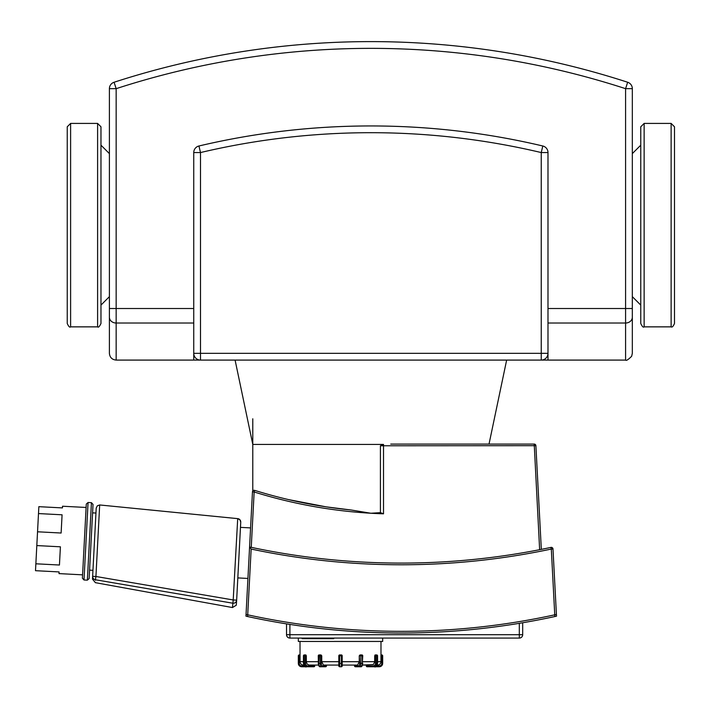 <?xml version="1.0" encoding="UTF-8"?>
<svg xmlns="http://www.w3.org/2000/svg" width="710" height="710" viewBox="0 0 710 710"><rect width="100%" height="100%" fill="white"/><g stroke="black" fill="none" stroke-linecap="round" stroke-linejoin="round"><path stroke-width="1.06" d="M109.402 317.219A6.745 5.804 0 0 0 116.156 323.023L116.156 88.67A824.869 824.869 0 0 1 625.581 88.67L625.581 308.513L632.326 308.513L632.326 317.219L632.326 88.67A6.745 6.745 0 0 0 627.667 82.254A831.614 831.614 0 0 0 114.07 82.254A6.745 6.745 0 0 0 109.402 88.67L109.402 353.34C109.81 357.432 112.056 359.686 116.156 360.085L116.156 323.023L193.75 323.023M116.156 360.085L193.75 360.085L193.75 353.34A6.745 6.745 0 0 0 200.495 360.085L541.242 360.085A6.745 6.745 0 0 0 547.987 353.34L547.987 360.085L625.581 360.085C626.22 360.973 628.243 359.695 631.66 356.26L632.326 353.34L632.326 317.219A6.745 5.804 0 0 1 625.581 323.023L625.581 360.085M547.987 353.34L547.987 152.561A6.745 6.745 0 0 0 542.795 145.994A6.745 6.745 0 0 1 547.987 152.561L547.987 353.34L541.242 353.34L541.242 360.085L547.987 360.085L541.242 360.085M198.942 145.994A6.745 6.745 0 0 0 193.75 152.561L193.75 353.34L200.495 353.34L200.495 152.561L198.942 145.994A747.275 747.275 0 0 1 542.795 145.994L541.242 152.561L547.987 152.561M200.495 360.085L193.75 360.085L200.495 360.085L200.495 353.34L541.242 353.34L541.242 152.561A740.53 740.53 0 0 0 200.495 152.561L193.75 152.561M235.09 360.085L252.787 444.424L383.515 444.424L380.418 445.773L380.418 512.638L370.868 513.25L351.148 510.002M303.56 655.791L304.404 655.791L304.404 663.38L305.557 663.38L305.557 655.791L306.321 655.791L305.131 654.948A0.843 0.728 90 0 0 304.404 655.791L305.557 655.791L305.131 654.948L304.288 654.948A0.843 0.843 0 0 0 303.445 655.791L303.445 663.38C304.537 666.37 305.548 667.498 306.48 666.752A3.372 2.92 -90 0 1 303.56 663.38L303.56 655.791A0.843 0.728 -90 0 1 304.288 654.948L305.877 654.948L306.321 655.791L306.338 662.075L307.173 664.081L308.912 665.048L314.326 665.066L313.9 666.752A0.843 0.728 90 0 0 314.628 665.909L307.749 665.909L307.323 666.752L313.9 666.752A0.843 0.843 0 0 0 314.743 665.909L314.628 665.066M314.326 665.066L318.524 665.066L319.642 666.566M320.379 666.752L321.834 666.752A3.372 1.686 90 0 1 320.148 663.38L318.266 663.38C318.604 665.909 319.305 667.036 320.379 666.752A3.372 1.686 -90 0 1 318.692 663.38L319.109 654.948A0.843 0.728 -90 0 0 318.382 655.791L320.148 655.791L320.148 663.38L321.302 663.38L321.302 655.791A0.843 0.728 -90 0 0 320.574 654.948L320.148 655.791L321.736 655.791L321 654.948L321.736 655.791L321.736 661.693L323.432 665.066L326.36 665.066L326.36 665.909A0.843 0.728 90 0 1 325.633 666.752L324.168 666.752L325.633 666.752A0.843 0.843 0 0 0 326.476 665.909L326.36 665.066L326.476 665.909M321 654.948L319.109 654.948A0.843 0.843 0 0 0 318.266 655.791L318.382 663.38M326.36 665.909L322.562 665.909A0.843 0.728 90 0 1 321.834 666.752L325.633 666.752M342.149 655.525L341.35 654.948L342.193 655.791A0.843 0.843 0 0 0 341.35 654.948L339.664 654.948A0.843 0.843 0 0 0 338.821 655.791L338.821 665.909A0.843 0.843 0 0 0 339.664 666.752L341.35 666.752A0.843 0.843 0 0 0 342.193 665.909L342.176 655.641M339.664 666.752L339.664 655.791L338.821 655.791L339.664 654.948L338.892 655.445M323.432 665.066L338.821 665.066L338.821 665.909L338.821 663.38L342.193 663.38M356.837 666.752L355.373 666.752A0.843 0.728 -90 0 1 354.645 665.909L354.53 665.909A0.843 0.843 0 0 0 355.373 666.752L359.171 666.752A3.372 1.686 -90 0 0 360.858 663.38L360.858 655.791L362.322 655.791L362.322 663.38L362.739 655.791A0.843 0.843 0 0 0 361.896 654.948L362.632 655.791A0.843 0.728 90 0 0 361.896 654.948L360.44 654.948A0.843 0.728 90 0 0 359.704 655.791L360.858 655.791L360.44 654.948L359.269 655.791L360.014 654.948L359.269 655.791L359.269 661.693L357.583 665.066L342.193 665.066L342.193 665.909A0.843 0.843 0 0 1 341.35 666.752L341.35 655.791L342.193 655.791M371.712 666.752L367.105 666.752A0.843 0.843 0 0 1 366.262 665.909L366.378 665.909A0.843 0.728 -90 0 0 367.105 666.752L366.262 665.066L362.482 665.066L373.318 664.551L374.676 662.075L374.694 655.791L375.137 654.948L376.717 654.948A0.843 0.728 90 0 1 377.445 655.791L377.445 663.38A3.372 2.92 90 0 1 374.525 666.752L379.3 666.752A3.372 3.372 0 0 0 382.672 663.38L382.672 655.791A0.843 0.843 0 0 0 381.829 654.948L380.977 654.948L380.95 655.791L380.977 654.948L380.95 655.791L382.672 655.791M367.949 666.752L374.525 666.752C375.457 667.498 376.469 666.37 377.56 663.38L377.56 655.791A0.843 0.843 0 0 0 376.717 654.948L375.874 654.948L375.448 655.791L376.602 655.791A0.843 0.728 -90 0 0 375.874 654.948L375.058 654.957M377.578 665.066L377.578 665.066A3.381 3.372 4.5 0 0 380.95 661.693L380.95 655.791M375.874 654.948L374.694 655.791L375.448 655.791L375.448 663.38A2.529 2.192 90 0 1 373.256 665.909L373.682 666.752A3.372 2.92 -90 0 0 376.602 663.38L375.448 663.38M375.137 654.948L374.694 655.791M306.321 655.791L305.877 654.948M313.057 666.752L313.9 666.752A0.843 0.843 0 0 0 314.743 665.909M306.48 666.752L307.323 666.752A3.372 2.92 90 0 1 304.404 663.38L303.56 663.38M359.171 666.752L360.636 666.752L359.171 666.752A0.843 0.728 90 0 1 358.443 665.909L354.645 665.909L354.645 665.066M304.475 665.909L301.706 665.909L301.706 666.752A3.372 3.372 0 0 1 298.333 663.38L299.176 663.38L299.176 655.791L300.055 655.791L300.028 654.948L300.055 655.791L300.028 654.948L299.176 654.948A0.843 0.843 0 0 0 298.333 655.791L298.333 663.38L298.333 655.791L300.028 654.948L300.019 641.449M300.055 655.791L300.055 661.693A3.381 3.372 -4.5 0 0 303.427 665.066L303.427 665.066M338.821 665.066L326.476 665.066M309.24 665.066L318.524 665.066M301.706 666.752L309.294 666.752M288.224 499.529L326.13 506.851L350.98 509.984A486.146 486.146 0 0 1 254.65 490.361L254.136 490.291M253.062 490.681L252.858 490.885A1.686 1.686 0 0 0 252.467 491.888L254.144 491.977L254.65 490.361A1.686 1.686 0 0 0 252.467 491.888L246.042 614.461L247.71 614.824L246.042 614.461L247.71 614.824L251.154 549.052L249.574 546.984L251.251 547.348L249.574 546.984L250.577 527.903L240.468 527.379M254.18 490.291L254.624 490.361M506.647 360.085L489.021 444.087L534.204 444.087L390.757 444.087M380.418 512.638L383.515 513.818L383.515 445.773L535.89 445.685A1.686 1.686 0 0 0 534.204 444.087A1.686 1.686 0 0 1 535.89 445.685L541.322 549.371L539.76 549.682M84.002 579.99L88.058 502.494L86.283 504.091L82.404 578.215L84.002 579.99L87.365 580.159L89.14 578.57L93.028 504.446L91.43 502.671L87.365 580.159M38.491 513.57L62.081 514.803L61.122 533.024L37.541 531.79L38.855 506.674L62.436 507.907L62.524 506.23L86.114 507.464L82.582 574.843L58.992 573.609L59.081 571.923L35.5 570.689L36.813 545.573L60.403 546.807L59.445 565.027L35.864 563.793M95.397 580.283L95.433 579.759C95.193 583.602 95.193 583.602 95.433 579.759L95.93 576.484L92.637 576.307A3.372 3.319 3 0 0 95.433 579.759L232.72 603.198A3.372 3.275 3 0 0 236.652 600.145L233.208 599.968L232.463 607.547L236.288 605.213L236.652 600.145C236.359 605.799 236.359 605.799 236.652 600.145L240.743 522.169L239.936 519.791L237.708 518.637A3.372 3.372 0 0 1 240.743 521.992M247.932 578.446L237.823 577.913L236.652 600.145M237.708 518.637L233.208 599.968L95.93 576.484L99.675 504.961L97.288 505.848L96.205 508.156L92.637 576.307L92.948 570.316L89.584 570.148M99.675 504.961L237.468 518.611M92.637 576.307L92.486 579.147L95.264 582.493M37.541 531.79L36.813 545.573M95.957 513.046L92.584 512.868M302.132 638.672L301.865 638.077L298.333 638.077L298.333 641.449L382.672 641.449L382.672 638.077L333.736 638.077L333.736 638.672L324.905 638.672L324.905 638.077L324.914 638.672L324.905 638.077L324.914 638.672L302.132 638.672L302.132 638.077M550.951 547.401L551.306 549.052L552.984 548.963A1.686 1.686 0 0 0 550.951 547.401A722.31 722.31 0 0 1 249.574 546.984M251.154 549.052A723.996 723.996 0 0 0 551.306 549.052L554.75 614.824L556.418 614.461L552.984 548.963L556.418 614.461L554.75 614.824A722.31 722.31 0 0 1 247.71 614.824A722.31 722.31 0 0 0 554.75 614.824L556.178 614.514M534.204 444.087L539.644 549.7L541.322 549.371M289.902 638.077L289.902 634.704L286.52 634.704L286.52 623.868L286.52 634.704A3.372 3.372 0 0 0 289.902 638.077L519.312 638.077A3.372 3.372 0 0 0 522.684 634.704L522.684 622.759M287.435 622.306L289.822 622.688M522.684 634.704L519.312 634.704L519.312 638.077L382.672 638.077M519.312 621.614L521.557 621.241M246.042 614.461L245.953 616.165L247.621 616.537A723.996 723.996 0 0 0 554.838 616.537L556.267 616.218M556.507 616.165L556.418 614.461M97.598 123.416L70.609 123.416L67.237 126.797L67.237 323.476C68.666 326.591 69.784 327.709 70.609 326.857L97.598 326.857C98.362 327.736 99.489 326.618 100.971 323.476L100.971 126.797L97.598 123.416L97.598 326.857M109.402 153.617L100.971 145.177M632.326 153.617L640.766 145.177M671.128 123.416L644.139 123.416L640.766 126.797L640.766 323.476C642.195 326.591 643.313 327.709 644.139 326.857L671.128 326.857C672.095 327.541 673.222 326.423 674.5 323.476L674.5 126.797L671.128 123.416L671.128 326.857M302.114 638.672L302.114 638.077M326.84 638.672L326.84 638.077M547.987 308.513L625.581 308.513L625.581 323.023L547.987 323.023M193.75 308.513L109.402 308.513M109.402 88.67L116.156 88.67L114.07 82.254M627.667 82.254L625.581 88.67L632.326 88.67M307.749 665.909A2.529 2.192 -90 0 1 305.557 663.38M322.562 665.909A2.529 1.269 -90 0 1 321.302 663.38M341.35 654.948L341.35 655.791L339.664 655.791L339.664 654.948M354.53 665.909L354.53 665.066L354.645 665.909M362.632 663.38L362.739 663.38C362.411 665.909 361.701 667.036 360.636 666.752A3.372 1.686 90 0 0 362.322 663.38L359.704 663.38A2.529 1.269 90 0 1 358.443 665.909M359.269 655.791L359.704 663.38M377.445 663.38L376.602 663.38L376.602 655.791L377.445 655.791M373.256 665.909L366.688 665.909L366.688 665.066M381.829 654.948L381.829 663.38A2.529 2.529 0 0 1 379.3 665.909L379.3 666.752M382.672 663.38L381.829 663.38M379.3 665.909L376.531 665.909M303.445 661.693L300.055 661.693M318.266 661.693L306.321 661.693M338.821 661.693L321.736 661.693M359.269 661.693L342.193 661.693M374.694 661.693L362.739 661.693M380.95 661.693L377.56 661.693M301.706 665.909A2.529 2.529 0 0 1 299.176 663.38M383.515 444.424L383.515 445.773L380.418 445.773M251.251 547.348L254.144 491.977A487.841 487.841 0 0 0 383.515 513.818M519.312 623.327L519.312 634.704L289.902 634.704L289.902 624.409M247.621 616.537L247.71 614.824M554.75 614.824L554.838 616.537M70.609 123.416L70.609 326.857M644.139 123.416L644.139 326.857M362.482 665.066L360.636 666.752M380.986 641.449L380.986 654.948M252.787 418.785L252.787 490.974M88.058 502.494L91.43 502.671M232.489 607.556L95.255 582.644M109.402 296.656L100.971 305.096M632.326 296.656L640.766 305.096"/></g></svg>
